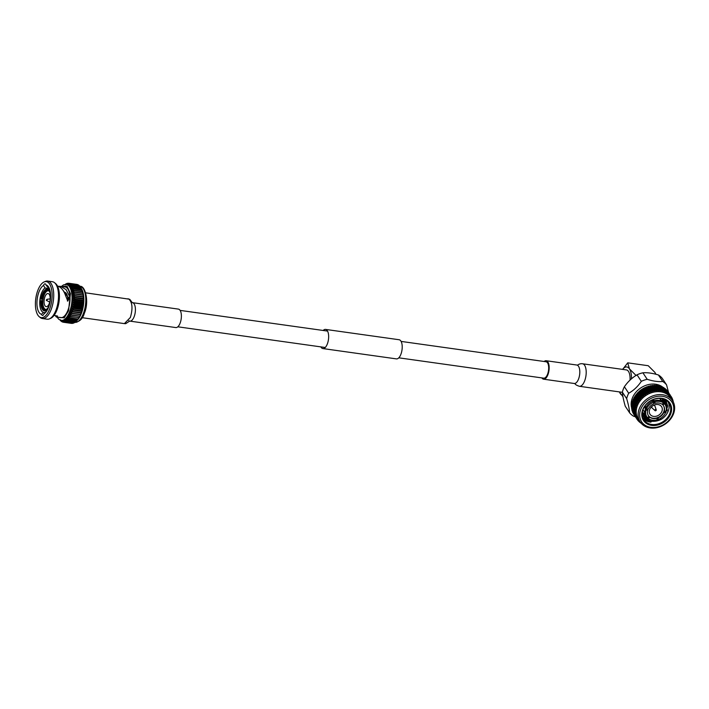 <?xml version="1.0" encoding="UTF-8"?>
<svg xmlns="http://www.w3.org/2000/svg" width="709" height="709" viewBox="0 0 709 709"><rect width="100%" height="100%" fill="white"/><g stroke="black" fill="none" stroke-linecap="round" stroke-linejoin="round"><path stroke-width="1.06" d="M398.795 357.823L543.723 378.163A8.286 3.669 -82 0 0 548.146 372.349A8.286 3.669 -82 0 0 547.534 362.848A8.286 3.669 -82 0 0 546.027 361.758L401.099 341.41M47.202 299.57L46.581 300.554A0.78 0.487 164.5 0 1 46.315 300.297L47.202 299.57A0.78 0.487 164.5 0 0 46.315 300.297L49.719 302.123M132.521 302.743L133 302.832A9.323 4.13 98 0 0 132.486 302.663L178.393 309.106A9.323 4.13 98 0 1 180.175 322.985A9.323 4.13 98 0 1 175.805 327.567L129.889 321.124A9.323 4.13 98 0 0 134.205 316.533A9.323 4.13 98 0 1 129.889 321.124M85.656 292.826L129.003 299.154C132.441 302.663 132.893 308.769 130.367 317.455L124.385 323.614M132.255 302.637L129.862 299.411L127.966 298.764L129.862 299.411L132.255 302.637A9.323 4.13 98 0 1 132.415 302.654M45.261 312.669L43.311 312.394A12.771 5.654 98 0 1 41.388 293.517A12.771 5.654 98 0 1 44.995 287.969L49.391 288.59M62.693 289.866L68.587 297.824L67.399 301.015M44.995 287.969L43.559 285.443A3.208 1.418 98 0 1 45.075 283.83A3.208 1.418 98 0 1 45.952 284.947L47.893 287.358A12.771 5.654 98 0 1 49.329 288.421M43.311 312.394L41.574 314.3A14.845 6.576 98 0 1 38.862 292.223A14.845 6.576 98 0 1 43.559 285.443M45.952 284.947A14.845 6.576 98 0 1 48.77 287.296A14.845 6.576 98 0 1 50.277 300.536A14.845 6.576 98 0 1 45.19 312.846A14.845 6.576 98 0 1 43.967 313.795A3.208 1.418 98 0 1 43.958 313.83A3.208 1.418 98 0 1 42.451 315.408A3.208 1.418 98 0 1 41.574 314.3M54.079 315.408L57.562 316.054L56.295 317.02L60.752 317.641A15.492 6.86 -82 0 0 68.011 310.028A15.492 6.86 -82 0 0 65.051 286.968L60.602 286.347L66.088 289.618L69.828 296.876L67.789 301.095L65.396 295.121C63.633 290.176 61.009 287.127 57.535 285.984L57.438 285.966M56.295 317.02L55.302 315.585M49.763 308.69A18.186 8.056 98 0 1 39.27 316.737A18.186 8.056 98 0 1 37.763 290.557A18.186 8.056 98 0 1 44.162 281.925A18.186 8.056 98 0 1 51.544 289.121A18.186 8.056 98 0 1 49.763 308.69M39.27 316.737L40.351 317.614A18.921 8.384 -82 0 0 42.389 318.536A18.921 8.384 -82 0 0 51.27 309.23A18.921 8.384 -82 0 0 47.654 281.056A18.921 8.384 -82 0 0 45.438 281.384L44.162 281.925M49.391 318.882L50.667 318.341A18.186 8.056 -82 0 0 57.066 309.709A18.186 8.056 -82 0 0 55.559 283.529L54.478 282.661A18.921 8.384 98 0 1 56.055 309.904A18.921 8.384 98 0 1 49.391 318.882A18.921 8.384 98 0 1 47.175 319.21L42.389 318.536M43.019 299.482L42.327 299.295A9.589 4.245 98 0 1 43.355 295.228A9.589 4.245 98 0 1 45.013 292.117L45.784 292.223M50.073 290.867L49.364 291.461A9.589 4.245 98 0 0 47.858 290.513A9.589 4.245 98 0 0 45.624 291.434L46.431 291.55M41.406 299.207A10.28 4.555 98 0 1 42.513 294.793A10.28 4.555 98 0 1 44.312 291.434L44.224 290.779A11.043 4.892 -82 0 0 42.265 294.421A11.043 4.892 -82 0 0 41.069 299.207M65.334 284.38L65.84 283.919A19.675 8.721 98 0 1 65.999 283.83L65.113 284.912L66.788 283.485A19.675 8.721 98 0 1 66.947 283.432L65.981 284.619L67.727 283.254A19.675 8.721 98 0 1 67.887 283.237L66.841 284.531L68.649 283.245A19.675 8.721 98 0 1 68.782 283.263A19.675 8.721 98 0 1 68.8 283.263L67.674 284.637L69.535 283.449A19.675 8.721 98 0 1 69.686 283.503L68.481 284.929L70.395 283.857A19.675 8.721 98 0 1 70.537 283.954L69.252 285.426L71.201 284.477A19.675 8.721 98 0 1 71.334 284.61L69.961 286.108L71.955 285.302A19.675 8.721 98 0 1 72.079 285.461L70.625 286.968L72.637 286.312A19.675 8.721 98 0 1 72.752 286.498L71.219 288.005L73.249 287.499A19.675 8.721 98 0 1 73.346 287.721L71.742 289.201L73.78 288.855A19.675 8.721 98 0 1 73.869 289.112L72.194 290.539L74.232 290.362A19.675 8.721 98 0 1 74.303 290.646L72.557 292.011L74.596 292.011A19.675 8.721 98 0 1 74.649 292.312L72.841 293.597L74.862 293.774A19.675 8.721 98 0 1 74.897 294.093L73.036 295.281L75.03 295.635A19.675 8.721 98 0 1 75.048 295.972L73.142 297.044L75.101 297.576A19.675 8.721 98 0 1 75.11 297.922L73.151 298.87L75.074 299.57A19.675 8.721 98 0 1 75.065 299.925L73.071 300.74L74.95 301.6A19.675 8.721 98 0 1 74.915 301.963L72.903 302.619L74.729 303.647A19.675 8.721 98 0 1 74.675 304.001L72.646 304.507L74.41 305.685A19.675 8.721 98 0 1 74.339 306.031L72.3 306.377L73.993 307.679A19.675 8.721 98 0 1 73.913 308.025L71.875 308.193L73.497 309.629A19.675 8.721 98 0 1 73.408 309.966L71.37 309.957L72.921 311.499A19.675 8.721 98 0 1 72.814 311.818L70.794 311.641L72.265 313.281A19.675 8.721 98 0 1 72.141 313.573L70.147 313.218A18.186 8.056 -82 0 0 70.794 311.641A18.186 8.056 -82 0 0 71.37 309.957A18.186 8.056 -82 0 0 71.875 308.193A18.186 8.056 -82 0 0 72.3 306.377A18.186 8.056 -82 0 0 72.646 304.507A18.186 8.056 -82 0 0 72.903 302.619A18.186 8.056 -82 0 0 73.071 300.74A18.186 8.056 -82 0 0 73.151 298.87A18.186 8.056 -82 0 0 73.142 297.044A18.186 8.056 -82 0 0 73.036 295.281A18.186 8.056 -82 0 0 72.841 293.597A18.186 8.056 -82 0 0 72.557 292.011A18.186 8.056 -82 0 0 72.194 290.539A18.186 8.056 -82 0 0 71.742 289.201A18.186 8.056 -82 0 0 71.219 288.005A18.186 8.056 -82 0 0 70.625 286.968A18.186 8.056 -82 0 0 69.961 286.108A18.186 8.056 -82 0 0 69.252 285.426A18.186 8.056 -82 0 0 68.481 284.929A18.186 8.056 -82 0 0 67.674 284.637A18.186 8.056 -82 0 0 67.32 284.566L66.221 284.406A18.186 8.056 98 0 1 69.695 311.481A18.186 8.056 98 0 1 61.16 320.424L62.259 320.583A18.186 8.056 -82 0 0 62.738 320.619A18.186 8.056 -82 0 0 63.597 320.521A18.186 8.056 -82 0 0 64.475 320.229A18.186 8.056 -82 0 0 65.352 319.75A18.186 8.056 -82 0 0 66.221 319.077A18.186 8.056 -82 0 0 67.071 318.226A18.186 8.056 -82 0 0 67.904 317.198A18.186 8.056 -82 0 0 68.693 316.019A18.186 8.056 -82 0 0 69.447 314.681A18.186 8.056 -82 0 0 70.147 313.218L71.547 314.938A19.675 8.721 98 0 1 71.414 315.213L69.447 314.681L70.758 316.471A19.675 8.721 98 0 1 70.616 316.719L68.693 316.019L69.925 317.845A19.675 8.721 98 0 1 69.774 318.066L67.904 317.198L69.048 319.059A19.675 8.721 98 0 1 68.897 319.245L67.071 318.226L68.144 320.087A19.675 8.721 98 0 1 67.975 320.246L66.221 319.077L67.204 320.929A19.675 8.721 98 0 1 67.045 321.062L65.352 319.75L66.265 321.576A19.675 8.721 98 0 1 66.097 321.664L64.475 320.229L65.317 322.01A19.675 8.721 98 0 1 65.148 322.072L63.597 320.521L64.377 322.24A19.675 8.721 98 0 1 64.209 322.258L62.738 320.619L63.455 322.249A19.675 8.721 98 0 1 63.314 322.232A19.675 8.721 98 0 1 63.296 322.232L61.905 320.512L62.56 322.054A19.675 8.721 98 0 1 62.41 321.992L61.098 320.211L61.71 321.638A19.675 8.721 98 0 1 61.559 321.549L60.336 319.715L60.903 321.017A19.675 8.721 98 0 1 60.761 320.893L60.15 320.202A19.675 8.721 98 0 1 60.097 320.131M46.147 309.408A9.385 4.157 98 0 1 45.828 309.39A9.385 4.157 98 0 1 44.038 295.414A9.385 4.157 98 0 1 48.442 290.805A9.385 4.157 98 0 1 48.744 290.867M44.224 290.779L45.075 290.903M44.951 296.787A6.629 2.933 98 0 1 48.052 293.526A6.629 2.933 98 0 1 49.32 303.399A6.629 2.933 98 0 1 46.209 306.66A6.629 2.933 98 0 1 44.951 296.787M77.281 320.211A18.186 8.056 98 0 0 77.458 320.034A18.186 8.056 98 0 0 77.751 319.724A18.186 8.056 98 0 0 78.575 318.696A18.186 8.056 98 0 0 79.373 317.517A18.186 8.056 98 0 0 80.126 316.179A18.186 8.056 98 0 0 80.826 314.716A18.186 8.056 -82 0 0 81.473 313.139L80.427 314.424L72.265 313.281M67.807 300.767A10.192 4.52 -82 0 0 64.546 292.241L64.129 292.188M43.967 313.795L46.209 311.792M68.587 297.824L69.828 296.876M58.537 286.347L60.602 286.347M45.624 291.434L44.924 290.752A10.28 4.555 98 0 1 48.974 290.779L49.213 290.123L49.922 290.22M48.974 290.779L49.364 291.461M49.648 289.299L47.441 288.988A11.043 4.892 98 0 0 44.835 290.096L44.924 290.752M44.312 291.434L45.013 292.117M42.327 299.295L43.036 299.393M41.255 300.581L40.909 300.581A11.043 4.892 98 0 0 42.15 309.035L42.389 308.38A10.28 4.555 98 0 1 41.255 300.581L42.877 300.767M42.389 308.38L44.02 307.981M42.824 309.124L42.15 309.035M42.85 309.071L42.602 309.718A11.043 4.892 98 0 0 44.375 310.852A11.043 4.892 98 0 0 46.989 309.744L46.891 309.089A10.28 4.555 98 0 1 42.85 309.071L44.552 308.681M46.891 309.089L47.53 308.601M49.355 304.905A10.28 4.555 98 0 1 47.503 308.406L47.778 309.089M47.654 281.056L52.439 281.73A18.921 8.384 98 0 1 54.478 282.661M47.414 308.583A9.589 4.245 98 0 1 45.19 309.505A9.589 4.245 98 0 1 43.683 308.557M43.222 307.874A9.589 4.245 98 0 1 42.177 300.669M49.674 290.814A11.043 4.892 98 0 1 50.357 292.471M47.441 288.988A11.043 4.892 98 0 1 49.213 290.123M49.426 291.47A10.28 4.555 98 0 1 50.596 296.087M47.6 309.062A11.043 4.892 -82 0 0 48.132 308.309M66.947 283.432L67.417 283.494M67.887 283.237L68.525 283.334M68.8 283.263L76.962 284.406A19.675 8.721 -82 0 0 76.944 284.406A19.675 8.721 -82 0 0 76.926 284.406L68.782 283.263M69.535 283.449L77.698 284.593A19.675 8.721 -82 0 1 77.848 284.646L78.061 284.938M69.686 283.503L77.848 284.646M70.395 283.857L78.548 285A19.675 8.721 -82 0 1 78.699 285.098L79.018 285.576M70.537 283.954L78.699 285.098M71.201 284.477L79.355 285.621A19.675 8.721 -82 0 1 79.497 285.754L79.904 286.418M71.334 284.61L79.497 285.754M71.955 285.302L80.108 286.445A19.675 8.721 -82 0 1 80.232 286.604L80.72 287.446M72.079 285.461L80.232 286.604M72.637 286.312L80.799 287.455A19.675 8.721 -82 0 1 80.906 287.65L81.898 289.502A18.186 8.056 98 0 1 82.421 290.699A18.186 8.056 98 0 1 82.873 292.037A18.186 8.056 98 0 1 83.237 293.508A18.186 8.056 98 0 1 83.52 295.095A18.186 8.056 98 0 1 83.715 296.779A18.186 8.056 98 0 1 83.822 298.542A18.186 8.056 98 0 1 83.83 300.368A18.186 8.056 98 0 1 83.751 302.238A18.186 8.056 98 0 1 83.582 304.126A18.186 8.056 98 0 1 83.325 306.004A18.186 8.056 98 0 1 82.98 307.874A18.186 8.056 98 0 1 82.554 309.691A18.186 8.056 98 0 1 82.049 311.455A18.186 8.056 98 0 1 81.473 313.139L80.968 312.961A19.675 8.721 -82 0 0 81.083 312.651L82.049 311.455L81.562 311.109A19.675 8.721 -82 0 0 81.659 310.772L82.554 309.691L82.076 309.168A19.675 8.721 -82 0 0 82.155 308.832L82.98 307.874L82.501 307.174A19.675 8.721 -82 0 0 82.563 306.829L83.325 306.004L82.838 305.145A19.675 8.721 -82 0 0 82.882 304.79L83.582 304.126L83.077 303.106A19.675 8.721 -82 0 0 83.113 302.752L83.751 302.238L83.219 301.068A19.675 8.721 -82 0 0 83.237 300.722L83.83 300.368L83.263 299.065A19.675 8.721 -82 0 0 83.263 298.719L83.822 298.542L83.21 297.115A19.675 8.721 -82 0 0 83.192 296.779L83.715 296.779L83.059 295.236A19.675 8.721 -82 0 0 83.024 294.917L83.52 295.095L82.811 293.455A19.675 8.721 -82 0 0 82.758 293.154L82.466 291.789A19.675 8.721 -82 0 0 82.395 291.514L82.031 290.256A19.675 8.721 -82 0 0 81.943 289.999L81.508 288.864A19.675 8.721 -82 0 0 81.411 288.643L81.898 289.502A18.186 8.056 98 0 0 81.774 289.272L81.411 288.59M72.752 286.498L80.906 287.65M73.249 287.499L81.411 288.643M73.346 287.721L81.508 288.864M73.78 288.855L81.943 289.999M73.869 289.112L82.031 290.256M62.197 321.709L61.71 321.638M74.232 290.362L82.395 291.514M74.303 290.646L82.466 291.789M63.225 322.143L62.56 322.054M74.596 292.011L82.758 293.154M74.649 292.312L82.811 293.455M71.458 323.375L63.331 322.24L71.476 323.384A19.675 8.721 -82 0 0 71.476 323.384A19.675 8.721 -82 0 0 71.609 323.401L63.455 322.249M74.862 293.774L83.024 294.917M74.897 294.093L83.059 295.236M72.841 323.144L72.531 323.384A19.675 8.721 -82 0 1 72.371 323.401L64.209 322.258M73.036 295.281L83.715 296.779M72.531 323.384L64.377 322.24M75.03 295.635L83.192 296.779M75.048 295.972L83.21 297.115M73.94 322.763L73.47 323.162A19.675 8.721 -82 0 1 73.311 323.215L65.148 322.072M73.142 297.044L83.822 298.542M73.47 323.162L65.317 322.01M75.101 297.576L83.263 298.719M75.11 297.922L83.263 299.065M75.021 322.178L74.418 322.719A19.675 8.721 -82 0 1 74.259 322.817L66.097 321.664M73.151 298.87L83.83 300.368M74.418 322.719L66.265 321.576M75.074 299.57L83.237 300.722M75.065 299.925L83.219 301.068M76.076 321.39L75.367 322.081A19.675 8.721 -82 0 1 75.198 322.205L67.045 321.062M73.071 300.74L83.751 302.238M75.367 322.081L67.204 320.929M74.95 301.6L83.113 302.752M74.915 301.963L83.077 303.106M68.897 319.245L77.051 320.397L77.751 319.724L76.297 321.23A19.675 8.721 -82 0 1 76.138 321.399L67.975 320.246M72.903 302.619L83.582 304.126M77.458 320.034L76.297 321.23L68.144 320.087M74.729 303.647L82.882 304.79M74.675 304.001L82.838 305.145M72.646 304.507L83.325 306.004M77.051 320.397A19.675 8.721 -82 0 0 77.21 320.202L69.048 319.059M69.774 318.066L77.937 319.21L78.575 318.696L77.21 320.202M74.41 305.685L82.563 306.829M74.339 306.031L82.501 307.174M72.3 306.377L82.98 307.874M77.937 319.21A19.675 8.721 -82 0 0 78.087 318.988L69.925 317.845M70.616 316.719L79.373 317.517L78.087 318.988M73.993 307.679L82.155 308.832M73.913 308.025L82.076 309.168M71.875 308.193L82.554 309.691M78.779 317.862A19.675 8.721 -82 0 0 78.921 317.614L70.758 316.471M71.414 315.213L80.126 316.179L78.921 317.614M73.497 309.629L81.659 310.772M73.408 309.966L81.562 311.109M71.37 309.957L82.049 311.455M79.568 316.365A19.675 8.721 -82 0 0 79.7 316.081L71.547 314.938M72.141 313.573L80.826 314.716L79.7 316.081M72.921 311.499L81.083 312.651M72.814 311.818L80.968 312.961M70.794 311.641L81.473 313.139M320.876 346.887A9.669 4.281 -82 0 0 321.106 347.277A9.669 4.281 -82 0 0 322.87 348.562A9.669 4.281 -82 0 0 328.028 341.765A9.669 4.281 -82 0 0 327.31 330.695A9.669 4.281 -82 0 0 325.555 329.41A9.669 4.281 -82 0 0 323.18 330.474M322.87 348.562L396.42 358.887A9.669 4.281 -82 0 0 401.586 352.089A9.669 4.281 -82 0 0 400.869 341.02A9.669 4.281 -82 0 0 399.105 339.735L325.555 329.41M668.179 402.012A15.102 12.106 -33.5 0 1 668.286 410.963A15.102 12.106 -33.5 0 1 661.763 419.046C657.872 421.181 653.964 421.82 650.029 420.969C646.218 420.003 643.666 417.805 642.354 414.366L642.221 414.038M665.831 400.089L667.736 406.053L665.512 412.744M658.103 418.833L657.066 419.223M651.642 420.065L648.903 419.657L643.054 415.678M642.921 417.973L650.924 422.139A15.102 12.106 -33.5 0 1 650.038 422.041A15.102 12.106 -33.5 0 1 643.169 418.567M646.262 416.892L646.954 416.998M669.881 413.374A15.102 12.106 -33.5 0 1 651.633 424.452A15.102 12.106 -33.5 0 1 643.878 419.834A15.102 12.106 -33.5 0 1 643.063 409.607A15.102 12.106 -33.5 0 1 661.32 398.538A15.102 12.106 -33.5 0 1 669.066 403.155A15.102 12.106 -33.5 0 1 669.881 413.374M645.739 420.464L649.923 421.873L661.763 419.046M655.462 389.241L654.035 389.108M673.24 401.524A20.526 16.449 146.5 0 0 673.178 401.223L672.788 401.675L673.018 400.567A20.526 16.449 146.5 0 0 672.992 400.47L672.398 400.257L672.788 399.823A20.526 16.449 146.5 0 0 672.699 399.539L672.327 400.036L672.46 398.91A20.526 16.449 146.5 0 0 672.416 398.821L671.769 398.697L672.141 398.21A20.526 16.449 146.5 0 0 672.017 397.953L671.662 398.493L671.698 397.359A20.526 16.449 146.5 0 0 671.653 397.279L670.944 397.244L671.299 396.712A20.526 16.449 146.5 0 0 671.246 396.632A20.526 16.449 146.5 0 0 671.139 396.464L670.82 397.049L670.749 395.923A20.526 16.449 146.5 0 0 670.687 395.852L669.934 395.906L670.271 395.33A20.526 16.449 146.5 0 0 670.076 395.108L669.783 395.728L669.615 394.621A20.526 16.449 146.5 0 0 669.544 394.55L668.764 394.7L669.057 394.089A20.526 16.449 146.5 0 0 668.835 393.894L668.587 394.55L668.312 393.468A20.526 16.449 146.5 0 0 668.232 393.406L667.426 393.646L667.683 392.999A20.526 16.449 146.5 0 0 667.435 392.83L667.231 393.513L666.85 392.467A20.526 16.449 146.5 0 0 666.77 392.414L665.946 392.751L666.159 392.077A20.526 16.449 146.5 0 0 665.893 391.935L665.733 392.644L665.255 391.634A20.526 16.449 146.5 0 0 665.166 391.598L664.333 392.024L664.51 391.324A20.526 16.449 146.5 0 0 664.218 391.217L664.103 391.935L663.535 390.987A20.526 16.449 146.5 0 0 663.438 390.96L662.614 391.474L662.738 390.756A20.526 16.449 146.5 0 0 662.428 390.677L662.374 391.412L661.719 390.526A20.526 16.449 146.5 0 0 661.612 390.499L660.806 391.111L660.877 390.375A20.526 16.449 146.5 0 0 660.717 390.358A20.526 16.449 146.5 0 0 660.558 390.331L660.558 391.076L659.813 390.251A20.526 16.449 146.5 0 0 659.698 390.242L658.927 390.934L658.945 390.189A20.526 16.449 146.5 0 0 658.608 390.18L658.67 390.916L657.846 390.172A20.526 16.449 146.5 0 0 657.73 390.172L656.995 390.943L656.959 390.198A20.526 16.449 146.5 0 0 656.614 390.216L656.729 390.951L655.834 390.287A20.526 16.449 146.5 0 0 655.719 390.296L655.036 391.138L654.939 390.402A20.526 16.449 146.5 0 0 654.593 390.455L654.761 391.182L653.813 390.597A20.526 16.449 146.5 0 0 653.698 390.624L653.069 391.528L652.909 390.792A20.526 16.449 146.5 0 0 652.564 390.881L652.794 391.59L651.784 391.093A20.526 16.449 146.5 0 0 651.668 391.129L651.11 392.095L650.897 391.377A20.526 16.449 146.5 0 0 650.561 391.492L650.844 392.183L649.79 391.785A20.526 16.449 146.5 0 0 649.674 391.829L649.187 392.839L648.921 392.139A20.526 16.449 146.5 0 0 648.584 392.29L648.93 392.954L647.84 392.644A20.526 16.449 146.5 0 0 647.734 392.697L647.326 393.752L646.998 393.078A20.526 16.449 146.5 0 0 646.679 393.256L647.069 393.894L645.961 393.672A20.526 16.449 146.5 0 0 645.855 393.734L645.536 394.824L645.155 394.177A20.526 16.449 146.5 0 0 644.844 394.381L645.296 394.984L644.171 394.86A20.526 16.449 146.5 0 0 644.073 394.931L643.843 396.039L643.409 395.427A20.526 16.449 146.5 0 0 643.125 395.657L643.621 396.216L642.487 396.189A20.526 16.449 146.5 0 0 642.398 396.269L642.265 397.394L641.778 396.818A20.526 16.449 146.5 0 0 641.521 397.067L642.053 397.589L640.936 397.643A20.526 16.449 146.5 0 0 640.847 397.731L640.812 398.866L640.289 398.334A20.526 16.449 146.5 0 0 640.05 398.6L640.626 399.07L639.518 399.22A20.526 16.449 146.5 0 0 639.447 399.309L639.518 400.434L638.951 399.947A20.526 16.449 146.5 0 0 638.738 400.231L639.35 400.656L638.277 400.886A20.526 16.449 146.5 0 0 638.206 400.984L638.375 402.092L637.772 401.648L638.357 400.682M666.194 407.161L666.628 405.654M666.132 406.895L666.637 404.945M661.772 398.29A15.793 12.665 -33.5 0 1 670.723 413.808A15.793 12.665 -33.5 0 1 651.633 425.382A15.793 12.665 -33.5 0 1 642.682 409.864A15.793 12.665 -33.5 0 1 661.772 398.29M645.093 405.867L646.059 407.321M652.67 401.25L651.952 400.16M653.175 399.628L654.841 401.764A10.981 8.8 -33.5 0 1 663.509 402.978L662.109 404.298A9.049 7.25 -33.5 0 0 655.16 403.324L654.841 401.764M661.47 401.126L659.662 398.405M660.026 398.414L662.002 401.4M650.906 427.35A18.079 14.49 -33.5 0 1 640.652 409.58A18.079 14.49 -33.5 0 1 662.498 396.322A18.079 14.49 -33.5 0 1 672.752 414.091A18.079 14.49 -33.5 0 1 650.906 427.35M662.578 394.745A19.347 15.509 146.5 0 0 639.199 408.933A19.347 15.509 146.5 0 0 640.245 422.023A19.347 15.509 146.5 0 0 650.171 427.944A19.347 15.509 146.5 0 0 673.55 413.755A19.347 15.509 146.5 0 0 672.504 400.665A19.347 15.509 146.5 0 0 662.578 394.745M663.571 412.177L665.521 412.762A10.981 8.8 -33.5 0 1 658.475 419.409L657.925 417.504A9.049 7.25 146.5 0 0 663.571 412.177A9.049 7.25 146.5 0 0 663.819 411.583A9.049 7.25 146.5 0 0 664.014 410.99A9.049 7.25 146.5 0 0 663.438 405.637M672.504 400.665L670.572 397.74A19.347 15.509 146.5 0 0 660.646 391.82A19.347 15.509 146.5 0 0 637.267 406.009A19.347 15.509 146.5 0 0 638.313 419.099L640.245 422.023M637.772 401.648A20.526 16.449 146.5 0 0 637.595 401.95L638.233 402.322L637.196 402.632A20.526 16.449 146.5 0 0 637.143 402.73L637.418 403.811L636.779 403.421A20.526 16.449 146.5 0 0 636.629 403.731L637.294 404.05L636.31 404.431A20.526 16.449 146.5 0 0 636.265 404.538L636.638 405.583L635.973 405.247A20.526 16.449 146.5 0 0 635.92 405.406A20.526 16.449 146.5 0 0 635.858 405.557L636.549 405.832L635.61 406.275A20.526 16.449 146.5 0 0 635.583 406.381L636.053 407.383L635.37 407.099A20.526 16.449 146.5 0 0 635.291 407.418L635.991 407.631L635.122 408.136A20.526 16.449 146.5 0 0 635.096 408.242L635.663 409.19L634.972 408.96A20.526 16.449 146.5 0 0 634.918 409.279L635.627 409.439L634.839 409.997A20.526 16.449 146.5 0 0 634.83 410.103L635.486 410.99L634.777 410.812A20.526 16.449 146.5 0 0 634.768 411.123L635.477 411.238L634.768 411.832A20.526 16.449 146.5 0 0 634.768 411.938L635.512 412.762L634.803 412.638A20.526 16.449 146.5 0 0 634.83 412.939L635.53 412.993L634.909 413.622A20.526 16.449 146.5 0 0 634.918 413.728L635.743 414.473L635.034 414.402A20.526 16.449 146.5 0 0 635.096 414.694L635.787 414.703L635.255 415.359A20.526 16.449 146.5 0 0 635.282 415.456L636.177 416.121L635.477 416.103A20.526 16.449 146.5 0 0 635.574 416.378L636.248 416.343L635.813 417.007A20.526 16.449 146.5 0 0 635.849 417.096L636.806 417.681L636.124 417.707A20.526 16.449 146.5 0 0 636.257 417.973L636.912 417.893L636.576 418.558A20.526 16.449 146.5 0 0 636.62 418.647L637.63 419.143L636.974 419.214A20.526 16.449 146.5 0 0 637.028 419.294A20.526 16.449 146.5 0 0 637.134 419.453L637.754 419.329L637.524 419.994A20.526 16.449 146.5 0 0 637.586 420.074L638.641 420.481L638.003 420.588A20.526 16.449 146.5 0 0 638.197 420.809L638.791 420.65L638.658 421.297A20.526 16.449 146.5 0 0 638.729 421.368L639.819 421.687L639.217 421.828A20.526 16.449 146.5 0 0 639.438 422.032L639.988 421.837L639.961 422.458A20.526 16.449 146.5 0 0 640.041 422.52L641.149 422.741L640.59 422.918A20.526 16.449 146.5 0 0 640.839 423.087M635.034 414.402L634.715 413.639L634.936 414.694L635.787 414.703M635.973 405.247L635.884 404.458L635.317 404.493L635.858 405.557M661.922 411.317A6.904 5.53 -33.5 0 1 656.25 416.227A6.904 5.53 -33.5 0 1 650.029 414.269A6.904 5.53 -33.5 0 1 649.657 409.598A6.904 5.53 -33.5 0 1 655.329 404.697A6.904 5.53 -33.5 0 1 661.55 406.647A6.904 5.53 -33.5 0 1 661.922 411.317M663.509 402.978L662.818 401.941A10.981 8.8 146.5 0 0 658.856 400.355A10.981 8.8 146.5 0 0 654.159 400.727M634.75 402.739L634.174 402.783L634.325 403.873L635.326 402.358L635.229 403.811L636.46 404.077L636.265 404.538M653.574 405.353A1.728 1.383 -33.5 0 1 654.956 406.142L656.242 409.846A0.736 0.585 -33.5 0 1 655.444 410.777M655.346 410.768A0.736 0.585 -33.5 0 1 655.045 410.635L652.138 408.012A1.728 1.383 -33.5 0 1 651.961 406.425M633.616 401.028L633.04 401.064L633.19 402.163L634.192 400.647L634.094 402.092L636.301 402.331L636.629 403.731M635.379 415.536L635.282 416.653L635.503 415.926L634.874 416.05L634.333 414.153M634.874 416.05L634.183 415.004L634.493 414.357L633.545 414.021A20.526 16.449 -33.5 0 1 633.208 413.444L633.465 412.718M633.438 413.551L634.014 414.552L633.749 412.851L632.738 412.496A20.526 16.449 -33.5 0 1 632.49 411.876L632.783 411.185M632.836 411.92L633.35 412.957L633.199 411.255L632.136 410.865A20.526 16.449 -33.5 0 1 631.958 410.21L632.437 409.563L632.658 411.264L633.571 411.273L633.332 411.929L633.793 412.984L634.706 412.993L634.466 413.639M632.525 411.264L632.437 409.563L631.746 409.146A20.526 16.449 -33.5 0 1 631.648 408.473L632.189 407.852L632.348 409.518L633.323 409.563L633.483 411.238L634.458 411.282L634.83 412.939M632.658 411.264L632.853 409.572L631.905 409.545L632.189 407.852L631.559 407.365A20.526 16.449 -33.5 0 1 631.542 406.665L632.153 406.08L632.242 407.719L633.288 407.799L633.376 409.43L634.422 409.518L634.768 411.123M631.692 407.772L632.153 406.08L631.577 405.539A20.526 16.449 -33.5 0 1 631.648 404.821L632.322 404.29L632.348 405.876L633.456 406L633.483 407.595L634.59 407.719L634.918 409.279M631.701 405.947L632.322 404.29L631.816 403.678A20.526 16.449 -33.5 0 1 631.967 402.969L632.685 402.482L632.667 404.015L633.828 404.192L633.802 405.734L634.963 405.911L635.291 407.418M631.914 404.095L632.685 402.482L632.26 401.817A20.526 16.449 -33.5 0 1 632.49 401.108L633.181 400.089M633.545 400.346L633.217 399.264A20.526 16.449 146.5 0 0 632.915 399.973L635.158 400.62L635.051 402.038L637.143 402.73M633.217 399.264L633.979 398.325M634.422 398.538L634.138 397.474A20.526 16.449 146.5 0 0 633.766 398.157L635.051 398.892L634.918 400.275L636.186 400.603L636.062 401.994L638.233 402.322M634.138 397.474L634.963 396.606M635.494 396.792L635.246 395.737A20.526 16.449 146.5 0 0 634.794 396.393L636.088 397.191L635.938 398.511L637.223 398.91L637.072 400.222L638.206 400.984M635.246 395.737L636.115 394.957M636.744 395.126L636.522 394.089A20.526 16.449 146.5 0 0 636.008 394.709L637.294 395.569L637.125 396.81L638.428 397.288L638.268 398.529L639.447 399.309M636.522 394.089L637.426 393.398M638.144 393.548L637.958 392.529A20.526 16.449 146.5 0 0 637.382 393.114L638.658 394.044L638.49 395.205L639.793 395.755L639.624 396.925L640.847 397.731M637.958 392.529L638.889 391.935M639.695 392.086L639.527 391.093A20.526 16.449 146.5 0 0 638.906 391.634L640.165 392.626L639.997 393.708L641.299 394.337L641.131 395.427L642.398 396.269M639.527 391.093L640.564 390.269L641.379 390.748L641.636 392.334L642.93 393.043L642.771 394.053L644.064 394.762L643.843 396.039M641.379 390.748L641.228 389.79A20.526 16.449 146.5 0 0 640.564 390.269M641.228 389.79L642.336 389.055L643.16 389.56L643.391 391.093L644.295 391.271L644.525 392.813L645.802 393.601L645.536 394.824M643.16 389.56L643.036 388.629A20.526 16.449 146.5 0 0 642.336 389.055M643.036 388.629L644.197 387.991L645.039 388.523L645.243 390.012L646.174 390.242L646.378 391.731L647.627 392.6L647.326 393.752M645.039 388.523L644.933 387.619A20.526 16.449 146.5 0 0 644.197 387.991M645.225 387.726L646.129 387.087L646.989 387.663L647.175 389.099L648.123 389.374L648.31 390.81L649.258 391.093L649.187 392.839M646.989 387.663L646.892 386.786A20.526 16.449 146.5 0 0 646.129 387.087M647.131 386.937L648.123 386.361L648.983 386.972L649.16 388.346L650.561 389.347L650.295 390.065L651.261 390.402L651.11 392.095M648.983 386.972L648.895 386.13A20.526 16.449 146.5 0 0 648.123 386.361M649.081 386.325L650.135 385.82L651.013 386.467L651.172 387.788L652.581 388.842L652.307 389.507L653.281 389.897L653.069 391.528M651.013 386.467L650.915 385.669A20.526 16.449 146.5 0 0 650.135 385.82M651.048 385.9L652.165 385.474L653.033 386.148L653.202 387.415L654.611 388.523L654.336 389.126L655.311 389.578L655.036 391.138M653.033 386.148L652.945 385.386A20.526 16.449 146.5 0 0 652.165 385.474M653.016 385.652L654.177 385.315L655.045 386.033L655.222 387.229L656.614 388.408L656.357 388.949L657.314 389.463L656.995 390.943M655.045 386.033L654.948 385.306A20.526 16.449 146.5 0 0 654.177 385.315M654.956 385.599L656.162 385.35L657.013 386.104L658.333 388.966L659.281 389.533L658.927 390.934M657.013 386.104L656.906 385.412A20.526 16.449 146.5 0 0 656.162 385.35M664.165 388.417A19.347 15.509 146.5 0 0 664.085 388.328L663.837 388.949L664.51 388.957L664.971 390.659L666.336 391.731L665.946 392.751M663.11 387.433A19.347 15.509 146.5 0 0 632.224 398.405A19.347 15.509 146.5 0 0 631.754 408.295M668.578 392.6L666.575 384.872A23.193 18.585 146.5 0 0 662.729 381.477C658.324 381.929 653.149 381.203 647.193 379.297A23.193 18.585 146.5 0 0 641.326 381.327C637.887 386.476 633.678 390.455 628.697 393.238A23.193 18.585 -33.5 0 0 627.492 395.923A23.193 18.585 -33.5 0 0 626.667 398.653L622.36 392.157C622.617 395.773 623.592 400.47 625.267 406.248L629.574 412.753A23.193 18.585 146.5 0 0 633.421 416.139L635.379 416.795L635.627 416.068L635.424 416.839L636.124 417.893L636.762 417.787L636.62 418.647M666.575 384.872L662.268 378.367A23.193 18.585 146.5 0 0 658.431 374.981C652.546 373.173 647.361 372.447 642.895 372.801A23.193 18.585 146.5 0 0 637.019 374.822C632.1 377.72 627.89 381.69 624.39 386.742A23.193 18.585 146.5 0 0 623.184 389.418A23.193 18.585 146.5 0 0 622.36 392.157M662.623 401.799L663.234 399.025M642.46 414.668L642.212 414.136M664.679 399.486L665.113 400.089M665.166 400.168L666.247 407.427M648.451 418.514L642.682 415.049M664.723 399.575L665.583 405.451M647.06 417.14L642.363 414.384A13.498 10.821 -33.5 0 0 643.09 415.74A13.498 10.821 -33.5 0 0 648.903 419.657M664.36 399.353L664.785 404.157M646.227 415.908L642.221 413.799M663.854 399.158L663.952 403.004M645.58 414.721L642.248 413.223M663.225 398.945L663.048 402.278M645.199 413.595L642.327 412.532M653.228 389.879L653.698 389.906M662.472 398.75L662.144 401.427M664.643 399.468L665.494 400.691L666.3 407.772M656.826 417.893L657.199 419.852A10.981 8.8 -33.5 0 1 648.531 418.629L649.701 416.972A9.049 7.25 146.5 0 0 656.649 417.947A9.049 7.25 146.5 0 0 657.925 417.504M648.584 418.673L642.726 415.128M664.785 399.646L665.68 405.645M647.175 417.3L642.398 414.473M664.413 399.371L664.882 404.307M646.333 416.059L642.221 413.861M663.925 399.185L664.058 403.129M645.642 414.862L642.248 413.303M663.305 398.972L663.145 402.437M645.234 413.737L642.31 412.629M662.569 398.777L662.25 401.551M644.844 413.515L645.066 412.922L643.001 409.784M663.943 411.22L665.521 412.762M648.363 415.625A9.049 7.25 146.5 0 0 648.859 416.227L647.689 417.893A10.981 8.8 -33.5 0 1 646.865 416.865A10.981 8.8 -33.5 0 1 646.067 410.032L644.472 406.78M646.067 410.032L647.787 410.272L646.883 408.898M645.961 407.515L644.977 406.027M646.865 416.865L646.183 415.828A10.981 8.8 -33.5 0 1 645.385 408.996M648.531 418.629L647.902 417.69M658.475 419.409L657.456 417.468M662.321 404.095L662.95 405.034L664.342 403.713A10.981 8.8 -33.5 0 1 665.175 404.742A10.981 8.8 -33.5 0 1 665.964 411.574L664.014 410.99M662.933 402.809L663.659 402.685A10.981 8.8 -33.5 0 1 664.484 403.713L665.175 404.742M663.659 402.685L664.342 403.713M652.812 399.77L655.16 403.324M653.556 402.207L653.875 403.767A9.049 7.25 146.5 0 0 648.23 409.084L646.511 408.845A10.981 8.8 -33.5 0 1 653.556 402.207L652.874 401.17A10.981 8.8 -33.5 0 0 645.828 407.817L646.511 408.845M647.875 409.04A9.049 7.25 146.5 0 0 647.565 409.926M648.859 416.227A9.049 7.25 146.5 0 0 649.701 416.972M662.72 404.688A9.049 7.25 146.5 0 0 662.206 404.201M654.93 402.978A9.049 7.25 146.5 0 0 653.795 403.359M647.787 410.272A9.049 7.25 146.5 0 0 648.478 415.802A9.049 7.25 146.5 0 0 649.089 416.573M649.931 417.317A9.049 7.25 146.5 0 0 656.871 418.283M658.156 417.84A9.049 7.25 146.5 0 0 663.801 412.523M664.244 411.335A9.049 7.25 146.5 0 0 663.562 405.814A9.049 7.25 146.5 0 0 662.95 405.034M667.426 393.646L667.754 392.848L666.85 392.237L667.435 392.83M635.884 404.458L637.294 404.05M635.317 404.493L636.186 403.758M636.779 403.421L636.735 402.65L636.106 402.668M636.735 402.65L637.595 401.95M637.763 400.886L637.081 400.895L637.107 401.959M636.7 401.968L636.655 400.895L639.35 400.656M638.951 399.947L638.977 399.202L638.242 399.185L638.215 400.222M638.977 399.202L640.626 399.07M637.772 400.222L637.781 399.176L640.05 398.6M640.289 398.334L640.351 397.607L639.571 397.554L639.491 398.573M640.351 397.607L642.053 397.589M639.013 398.555L639.075 397.527L641.521 397.067M641.778 396.818L641.875 396.118L641.051 396.039L640.927 397.013M641.875 396.118L643.621 396.216M640.422 396.978L640.528 395.985L643.125 395.657M643.409 395.427L643.533 394.762L642.664 394.638L642.505 395.578L642.673 394.532L644.073 394.931M643.533 394.762L645.296 394.984M643.648 394.177L644.357 393.3L644.064 394.762L644.844 394.381M645.155 394.177L645.305 393.539L644.401 393.371L644.206 394.275M645.305 393.539L645.855 393.734M642.434 396.056L642.93 393.043L647.069 393.894M645.438 392.99L646.138 392.219L645.802 393.601L646.679 393.256M646.998 393.078L647.166 392.476L646.236 392.263L646.014 393.114M647.166 392.476L647.734 392.697M647.388 392.538L647.84 392.644M647.317 391.953L647.556 391.146L647.627 392.6L648.584 392.29M648.921 392.139L649.098 391.572L648.15 391.306L647.902 392.104M649.098 391.572L649.674 391.829M649.258 391.093L649.524 390.331L649.524 391.758L650.561 391.492M650.897 391.377L651.092 390.854L650.126 390.526L649.861 391.271M651.092 390.854L651.668 391.129M651.261 390.402L651.527 389.702L651.465 391.084L652.564 390.881M652.909 390.792L653.104 390.313L652.138 389.932L651.863 390.624M653.104 390.313L653.698 390.624M653.281 389.897L653.556 389.25L653.423 390.597L654.593 390.455M654.939 390.402L654.168 389.516L653.893 390.154M655.134 389.959L655.719 390.296M655.311 389.578L655.577 388.993L655.391 390.287L656.614 390.216M656.959 390.198L656.188 389.303L655.914 389.87M657.146 389.799L657.73 390.172M657.314 389.463L657.34 390.172L658.608 390.18M658.945 390.189L658.174 389.276L657.917 389.79M659.131 389.835L659.698 390.242M659.281 389.533L659.255 390.242L660.558 390.331M660.877 390.375L660.114 389.445L659.875 389.906M661.045 390.065L660.806 391.111M661.719 390.526L662.428 390.677M662.738 390.756L661.984 389.808L661.772 390.207M662.888 390.491L662.614 391.474M635.663 402.003L636.629 399.167L637.799 398.52L637.843 397.483L639.128 396.889L639.793 395.303L640.608 395.374L640.741 394.399L642.221 393.974L643.063 392.556L644.357 393.3L644.667 391.882L646.138 392.219L646.768 390.393L647.999 391.297L648.726 389.56L649.914 390.544L650.729 388.904L651.872 389.959L652.759 388.435L653.84 389.56L654.779 388.16L655.807 389.347L656.782 388.071L657.739 389.33L658.741 388.186L659.627 389.489L661.196 389.799L661.107 390.499L662.117 389.569L663.438 390.96M663.012 390.26L662.88 390.951L664.218 391.217M664.51 391.324L663.58 390.703M664.634 391.093L664.333 392.024M665.255 391.634L665.893 391.935M666.159 392.077L665.281 391.386M666.256 391.891L666.106 392.378L666.77 392.414M666.106 392.378L666.85 392.237M668.312 393.468L668.835 393.894M669.057 394.089L668.286 393.265M669.615 394.621L668.8 394.461L670.076 395.108M670.271 395.33L669.562 394.452M670.749 395.923L669.908 395.728L671.139 396.464M671.645 397.27L670.829 397.12L672.017 397.953M670.439 396.898L671.583 397.235M672.407 398.821L671.574 398.618L672.699 399.539M671.574 398.618L672.309 398.804M672.832 400.47L673.178 401.223M640.59 422.918L640.014 422.316M639.217 421.828L638.8 420.437L638.658 421.297M638.003 420.588L637.657 418.966L637.506 419.71M636.974 419.214L636.762 417.787M635.716 416.981L636.017 416.28L635.849 417.096M635.113 415.35L635.477 414.685L635.282 415.456M634.715 413.639L635.131 413.001L634.918 413.728M634.316 413.648L634.794 414.694L634.316 413.648L635.53 412.993M633.793 412.984L634.617 412.957M634.803 412.638L634.209 411.876M634.528 411.858L634.98 411.264L634.768 411.938M634.023 411.894L634.706 412.993L634.023 411.894L635.477 411.238M634.023 412.975L633.58 411.92L634.511 411.149M634.777 410.812L634.174 410.059M634.555 410.024L635.051 409.474L634.83 410.103M634.298 411.176L633.943 410.086L635.627 409.439M633.775 411.211L633.385 410.139L634.617 409.306M634.972 408.96L634.342 408.216M634.785 408.171L635.317 407.675L635.096 408.242M634.36 409.332L634.076 408.242L635.991 407.631M633.731 409.403L633.412 408.304L634.936 407.453M635.37 407.099L634.723 406.354M635.237 406.31L635.787 405.867L635.583 406.381M634.635 407.48L634.413 406.381L636.549 405.832M633.908 407.551L633.651 406.452L635.459 405.592M634.679 402.056L635.158 400.62L637.081 400.895M635.556 400.248L636.115 398.892L638.242 399.185M636.629 398.502L637.24 397.226L639.571 397.554M637.878 396.836L638.525 395.649L641.051 396.039M644.525 392.813L644.401 393.371M648.31 390.81L648.15 391.306M650.295 390.065L650.126 390.526M659.68 388.78L660.114 389.445M661.196 389.799L661.984 389.808M657.739 388.612L659.131 387.46L660.052 388.08L659.973 388.789L661.55 389.144L661.435 389.844L662.436 388.984L663.323 389.702L663.163 390.384L663.766 390.367M663.323 389.702L663.163 390.384L664.741 390.907L664.555 391.572L665.423 391.102M666.336 391.731L666.956 392.006M664.741 390.907L665.884 390.154L666.664 391.005L666.389 391.625L667.151 391.545L667.905 392.423L667.612 393.025L668.348 393.087M661.55 389.144L662.738 388.443L663.597 389.188L663.42 389.861L663.996 388.55L664.75 388.443L665.529 389.294L665.255 389.915L666.017 389.835L666.77 390.703L666.478 391.306L667.24 391.262L667.967 392.157L667.665 392.742L668.427 392.733L669.128 393.646L668.8 394.222L669.571 394.31M636.372 418L636.522 417.255L637.028 419.294M636.124 417.893L635.796 416.192L635.592 416.936M634.821 415.323L635.361 416.343L635.158 414.632L634.927 415.332M635.122 405.619L635.229 403.811M635.813 403.776L636.062 401.994M637.799 398.52L638.268 398.529M639.128 396.889L639.624 396.925M640.608 395.374L641.096 395.888L641.131 395.427M641.973 395.516L642.771 394.053M643.958 392.706L644.871 391.395L646.138 392.219L646.378 391.731M664.891 390.615L663.42 389.861L664.138 389.666L664.989 390.437L664.776 391.093L665.512 390.934M665.645 390.677L666.265 391.98L667.798 392.724L667.532 393.344M667.798 392.724L667.018 391.873M667.612 393.025L668.374 392.981L669.11 393.876L668.8 394.461M669.11 393.876L668.374 392.981M668.8 394.222L669.571 394.239L670.244 395.179L669.908 395.728M670.244 395.179L669.571 394.239M635.361 416.343L636.017 416.28M634.794 414.694L635.477 414.685M634.44 412.966L635.131 413.001M635.716 402.685L635.113 402.721M636.655 400.895L636 400.913M637.781 399.176L637.072 399.167M639.075 397.527L638.313 397.501M640.528 395.985L639.722 395.923M642.124 394.567L641.273 394.461M639.279 395.259L639.394 394.275L642.673 394.532L642.221 393.974M643.834 393.273L642.948 393.132M645.651 392.13L644.738 391.935M647.556 391.146L646.502 390.881M649.524 390.331L648.567 390.039M651.527 389.702L650.561 389.347M653.556 389.25L652.581 388.842M655.577 388.993L654.611 388.523M657.58 388.931L656.614 388.408M659.53 389.064L658.59 388.479M661.408 389.392L660.496 388.745L660.265 389.17M660.052 388.08L659.973 388.789L660.496 388.745M663.207 389.915L662.117 389.569M658.147 387.814L659.503 386.777L660.407 387.433L660.301 388.133L660.983 387.858L662.321 389.206M666.389 391.625L667.107 391.669M667.665 392.742L668.41 392.821M666.77 390.703L665.343 389.596L666.106 389.551L666.832 390.446L666.531 391.031L667.293 391.013L667.993 391.935L667.665 392.502L669.11 393.46L668.764 394.009L669.544 394.124M637.657 418.727L637.524 419.568L637.657 418.727M634.573 415.261L635.149 416.272L634.883 414.561L634.661 415.288M633.97 413.631L634.484 414.668L634.333 412.966L634.103 413.639M633.181 411.929L633.66 412.975L633.181 411.929L633.571 411.273L633.74 411.911M633.943 410.086L633.97 411.202M632.889 411.264L633.571 411.273L632.889 410.174L633.323 409.563L633.846 409.545L633.598 410.121M634.076 408.242L633.97 409.377M632.437 409.563L633.323 409.563L632.809 408.366L633.288 407.799L633.908 407.764L633.66 408.278M634.413 406.381L633.943 406.425L634.183 407.524M632.641 409.501L632.251 408.419L633.288 407.799L632.942 406.523L633.456 406L634.183 405.956L633.943 406.425M634.963 404.52L634.422 404.564L634.608 405.663M634.289 405.69L634.422 404.564M632.596 407.684L632.277 406.594L633.456 406L633.279 404.662L635.53 404.112L634.874 403.829M634.174 402.783L635.051 402.038M645.793 391.598L646.768 390.393M646.023 390.756L645.004 390.508L644.871 391.395M647.707 390.641L648.779 388.824L648.726 389.56M649.683 389.861L650.738 388.248L650.729 388.904M651.695 389.268L652.705 387.85L652.759 388.435M653.725 388.851L654.664 387.637L654.779 388.16M655.745 388.638L656.605 387.61L656.782 388.071M664.989 390.437L666.522 391.35L666.265 391.98L666.611 391.129L665.716 390.526M667.905 392.423L667.151 391.545M669.128 393.646L668.427 392.733M668.764 394.009L669.526 394.053L670.182 395.019L669.819 395.542M667.993 391.935L666.531 390.783L667.975 391.749L667.63 392.29L669.039 393.3L668.684 393.832L670.173 395.01L669.526 394.053M636.008 417.761L635.317 416.715L636.008 417.761L636.638 417.636M635.149 416.272L635.796 416.192M634.484 414.668L635.158 414.632M632.889 410.174L633.483 411.238M632.774 405.832L632.517 404.742L634.325 403.873M635.592 400.931L634.963 400.957M636.629 399.167L635.946 399.176L635.973 400.239M633.04 401.064L634.528 400.293L634.458 399.211L635.946 399.176M637.843 397.483L637.107 397.465L637.081 398.511M633.447 399.256L635.503 398.511L635.494 397.457L637.107 397.465M639.217 395.888L638.428 395.844L638.357 396.854M634.387 397.465L636.664 396.801L636.709 395.773L638.428 395.844M640.741 394.399L639.908 394.319L639.793 395.303M635.512 395.746L637.994 395.179L638.082 394.177L639.908 394.319M641.299 394.337L641.539 392.813L641.37 393.858L641.53 392.919L642.398 393.043M640.83 393.796L640.989 392.848L642.93 393.043L643.223 391.59L643.063 392.556M644.162 391.82L643.267 391.66M642.514 392.467L642.7 391.554L644.667 391.882L645.243 390.012M647.964 389.861L647.016 389.587M649.949 389.135L648.992 388.816M651.97 388.594L651.004 388.213M653.999 388.24L653.024 387.805M656.011 388.08L655.045 387.584M657.987 388.115L657.039 387.557M659.911 388.346L658.98 387.734L658.741 388.186M656.179 387.743L657.606 386.467L658.98 387.734M661.754 388.771L660.637 388.488M660.407 387.433L660.301 388.133L660.85 388.098M663.5 389.383L662.436 388.984M661.878 388.541L662.623 388.647M665.122 390.172L664.138 389.666M663.597 389.188L664.289 389.383M664.971 390.659L665.822 390.296M666.478 391.306L667.213 391.368M667.665 392.502L668.436 392.6M635.503 415.926L635.317 416.715M634.387 415.182L634.989 416.174L634.661 414.473L634.458 415.217M633.686 413.604L634.227 414.623L634.014 412.922L633.793 413.622M633.651 406.452L633.208 406.496M634.094 404.591L633.589 404.635M633.988 403.9L634.094 402.092M636.664 396.801L637.125 396.81M637.994 395.179L638.49 395.205M636.806 394.098L638.658 394.044L638.658 393.584L639.961 394.177L639.997 393.708M639.474 393.655L639.607 392.689L641.539 392.813L641.636 392.334M638.26 392.556L640.165 392.626L640.236 392.148L641.539 392.813L641.796 391.324L643.223 391.59L643.391 391.093M644.295 391.271L645.358 389.17L646.865 389.578L647.175 389.099M646.174 390.242L646.422 389.427M648.123 389.374L649.16 388.346M650.118 388.683L651.172 387.788M652.147 388.178L653.202 387.415M654.168 387.867L655.222 387.229M641.087 392.254L641.929 390.845L643.223 391.59L643.737 389.684L644.658 389.879L645.633 388.674L646.865 389.578L647.592 387.841L648.779 388.824L649.595 387.194L650.738 388.248L651.624 386.724L652.705 387.85L653.645 386.44L654.664 387.637L655.648 386.361L656.605 387.61L657.199 387.247M658.546 387.07L659.849 386.139L660.744 386.83L660.611 387.522L662.188 387.983L662.029 388.665L663.004 387.947L663.854 388.718L663.642 389.383L664.377 389.214M665.202 390.012L664.51 388.957M666.664 391.005L665.884 390.154M667.967 392.157L667.24 391.262M669.11 393.46L668.427 392.52M634.989 416.174L635.627 416.068M634.227 414.623L634.883 414.561M633.66 412.975L634.333 412.966M633.305 411.247L633.988 411.282M634.582 400.975L633.979 401.01M635.521 399.185L634.865 399.202M636.647 397.457L635.938 397.457M637.94 395.817L637.178 395.782M639.394 394.275L638.587 394.213M640.989 392.848L640.138 392.751M642.7 391.554L641.813 391.412M644.516 390.411L643.604 390.225M642.824 390.996L643.028 390.11L645.004 390.508L644.658 389.879M648.38 388.621L647.432 388.319M650.392 387.983L649.426 387.637M652.413 387.539L651.447 387.132M654.442 387.282L653.476 386.813M656.437 387.22L655.479 386.689M658.395 387.353L657.456 386.768M660.274 387.681L659.361 387.034L659.131 387.46M656.605 386.901L657.996 385.74L659.361 387.034M662.073 388.195L660.983 387.858M660.744 386.83L660.611 387.522L661.187 387.495M663.757 388.895L662.738 388.443M662.188 387.983L662.906 388.133M665.255 389.915L665.973 389.959M666.531 391.031L667.275 391.111M667.63 392.29L668.41 392.405M634.493 414.357L634.289 415.119M633.749 412.851L633.527 413.577M633.199 411.255L632.969 411.929M632.171 409.536L632.853 409.572L632.605 410.201M632.809 408.366L632.836 409.483M632.029 407.852L632.712 407.826L632.463 408.402M632.942 406.523L632.836 407.657M631.949 406.097L632.774 406.044L632.525 406.567M633.279 404.662L632.809 404.706L633.048 405.805M632.082 404.298L633.048 404.245L632.809 404.706M633.828 402.809L633.288 402.854L633.465 403.944M633.155 403.97L633.288 402.854M632.419 402.49L633.74 402.118M644.889 389.046L643.967 388.824L645.358 389.17L645.731 387.867L645.633 388.674M646.573 388.931L647.645 387.105L647.592 387.841M648.549 388.151L649.604 386.529L649.595 387.194M650.561 387.548L651.571 386.13L651.624 386.724M652.59 387.141L653.53 385.918L653.645 386.44M654.611 386.919L655.471 385.891L655.648 386.361M663.854 388.718L665.388 389.631L665.131 390.269L665.476 389.418L664.581 388.807M669.039 393.3L667.515 392.059M634.014 414.552L634.661 414.473M633.35 412.957L634.014 412.922M632.853 409.572L632.348 409.518M632.331 402.225L633.19 402.163M634.458 399.211L633.828 399.238L633.917 400.319M635.494 397.457L634.812 397.465L634.839 398.529M636.709 395.773L635.973 395.755L635.946 396.792M638.082 394.177L637.294 394.124L637.223 395.143M639.607 392.689L638.774 392.609L638.658 393.584M640.165 392.626L640.395 391.102L640.236 392.148L640.395 391.208L641.264 391.333M639.846 391.138L641.796 391.324L642.088 389.87L641.929 390.845M643.028 390.11L642.124 389.941M641.565 389.844L643.533 390.172L643.869 388.789L643.737 389.684M643.382 388.7L645.11 389.099M646.83 388.142L645.881 387.876M648.815 387.424L647.858 387.096M650.835 386.884L649.869 386.502M652.865 386.529L651.89 386.086M654.877 386.37L653.911 385.873M656.853 386.405L655.905 385.847M658.776 386.635L657.846 386.015L657.606 386.467M657.252 385.634L657.846 386.015M660.62 387.061L659.503 386.777M658.918 386.37L659.716 386.378M662.366 387.663L661.302 387.274M661.603 386.733L662.463 387.477L662.303 386.892A20.526 16.449 146.5 0 0 661.665 386.609L660.894 386.954L661.001 386.485L661.488 386.937M663.987 388.461L663.004 387.947M662.463 387.477L662.286 388.142L663.154 387.672M663.837 388.949L664.688 388.576M667.284 409.793L666.939 409.146L666.956 409.926M666.965 410.848L665.813 410.812L665.76 412.47L664.519 412.39M633.855 414.464L633.527 412.762L633.314 413.507M633.093 412.913L632.88 411.202L632.65 411.902M632.517 404.742L632.074 404.786M632.96 402.88L632.455 402.925M632.853 402.189L632.96 400.381M641.601 389.782L642.257 389.383M643.373 388.674L644.109 388.302M645.287 387.717L646.041 387.38M647.246 386.901L648.017 386.635M649.258 386.272L650.038 386.077M651.279 385.82L652.067 385.696M653.308 385.563L654.079 385.519M655.302 385.501L656.064 385.528M662.623 387.185L662.507 387.663L664.182 388.062L663.996 388.55L663.881 387.752A20.526 16.449 146.5 0 0 663.287 387.398L663.243 387.495M665.529 389.294L665.317 388.78A20.526 16.449 146.5 0 0 664.776 388.364L664.75 388.443M666.832 390.446L666.593 389.959A20.526 16.449 146.5 0 0 666.114 389.489L666.106 389.551M667.975 391.749L667.692 391.288A20.526 16.449 146.5 0 0 667.293 390.756L667.293 390.801M665.813 410.812L666.043 412.514L665.281 412.478M641.813 389.471L642.088 389.87L642.186 389.392M659.14 385.962L658.794 385.723A20.526 16.449 146.5 0 0 658.076 385.581L657.996 385.74M657.473 385.82L658.076 385.581M660.939 386.476L660.602 386.21A20.526 16.449 146.5 0 0 659.919 386.006L659.849 386.139M659.273 386.201L659.919 386.006M660.983 386.768L661.665 386.609M662.578 387.513L663.287 387.398M663.996 388.55L664.776 388.364M665.361 389.498L666.114 389.489M666.522 390.712L667.293 390.756M626.667 398.653C628.422 404.538 629.388 409.235 629.574 412.753M624.39 386.742L628.697 393.238M641.326 381.327L637.019 374.822M647.193 379.297L642.895 372.801M662.729 381.477L658.431 374.981M630.017 380.104A11.371 5.043 -82 0 0 628.484 371.427A11.371 5.043 -82 0 0 626.419 369.921L582.55 363.77A11.371 5.043 98 0 1 584.615 365.268A11.371 5.043 98 0 1 584.721 380.698A11.371 5.043 98 0 1 579.395 386.29L622.378 392.325M544.158 361.493A9.323 4.13 98 0 1 546.169 360.73A9.323 4.13 98 0 1 547.862 361.962A9.323 4.13 98 0 1 548.562 372.642A9.323 4.13 98 0 1 543.581 379.191A9.323 4.13 98 0 1 541.889 377.959A9.323 4.13 98 0 1 541.853 377.906M655.94 374.272L654.948 372.438L648.239 365.72L627.722 362.84L622.653 369.398M636.15 375.575L629.45 368.857L627.722 362.84M622.954 396.712L619.338 391.9M619.409 391.909A14.366 6.363 -82 0 0 620.233 393.513A14.366 6.363 -82 0 0 622.732 395.392M631.435 378.828A14.366 6.363 -82 0 0 629.45 368.857A14.366 6.363 -82 0 0 622.732 369.176M129.251 320.929A9.323 4.13 98 0 1 128.808 320.645M133 302.832A9.323 4.13 98 0 1 134.205 316.533M74.835 322.347L74.888 322.356A18.186 8.056 -82 0 0 83.423 313.413A18.186 8.056 -82 0 0 79.949 286.339L79.851 286.321M61.887 286.525L66.992 286.117L70.43 293.606L68.543 310.826L64.209 317.845L57.58 317.198M655.045 410.635A0.736 0.585 -33.5 0 1 655.816 409.51A0.736 0.585 -33.5 0 1 656.242 409.846L655.045 410.635M655.55 410.626L655.798 409.953L655.55 410.626M546.169 360.73L576.816 365.029A9.323 4.13 98 0 1 578.517 366.269A9.323 4.13 98 0 1 578.597 378.907A9.323 4.13 98 0 1 574.228 383.489L574.972 383.604C575.203 384.517 576.674 385.412 579.395 386.29M180.121 310.391L327.549 331.085M177.817 326.805L325.245 347.499M46.954 299.313L50.179 298.861M82.173 317.685L124.474 323.623L125.706 323.676L129.614 321.088M46.581 311.162L44.375 310.852M66.221 284.406L63.535 284.876L61.373 286.454M57.066 317.127L58.714 319.245L61.16 320.424M74.888 322.356C79.674 321.735 82.847 318.66 84.406 313.121C89.44 301.653 85.169 285.275 79.949 286.339M662.215 401.533L660.159 398.423M654.832 405.894L654.274 405.043M667.515 393.424L667.736 392.883M672.008 398.724L671.467 398.591M666.327 391.829L666.593 391.182M633.89 412.984L634.404 412.984M651.961 407.799L651.394 406.948M665.148 390.234L665.459 389.454M632.738 411.264L633.394 411.273M669.039 393.291L668.41 392.343M666.23 410.821L667.222 410.848M543.581 379.191L574.228 383.489M582.55 363.77C580.777 363.513 579.12 363.974 577.569 365.135L576.816 365.029"/></g></svg>
